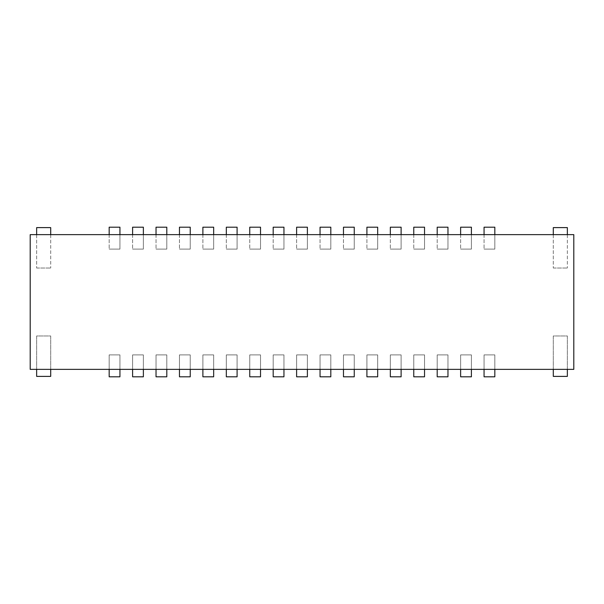 <?xml version="1.0" encoding="UTF-8"?>
<svg xmlns="http://www.w3.org/2000/svg" width="604" height="604" viewBox="0 0 604 604"><rect width="100%" height="100%" fill="white"/><g stroke="black" fill="none" stroke-linecap="round" stroke-linejoin="round"><path stroke-width="0.45" stroke-dasharray="3.02 2.27" d="M30.2 234.639L573.8 234.639L573.8 369.361L30.2 369.361L30.2 234.639M109.165 376.805L109.165 354.895L119.939 354.895L119.939 376.805L109.165 376.805M109.165 369.361L109.165 354.895L119.939 354.895L119.939 369.361M109.165 234.639L109.165 249.105L109.165 227.195L119.939 227.195L119.939 249.105L119.939 234.639M109.165 249.105L119.939 249.105L109.165 249.105M132.593 376.805L132.593 354.895L143.375 354.895L143.375 376.805L132.593 376.805M132.593 369.361L132.593 354.895L143.375 354.895L143.375 369.361M132.593 234.639L132.593 249.105L132.593 227.195L143.375 227.195L143.375 249.105L143.375 234.639M132.593 249.105L143.375 249.105L132.593 249.105M156.028 376.805L156.028 354.895L166.802 354.895L166.802 376.805L156.028 376.805M156.028 369.361L156.028 354.895L166.802 354.895L166.802 369.361M156.028 234.639L156.028 249.105L156.028 227.195L166.802 227.195L166.802 249.105L166.802 234.639M156.028 249.105L166.802 249.105L156.028 249.105M179.456 376.805L179.456 354.895L190.237 354.895L190.237 376.805L179.456 376.805M179.456 369.361L179.456 354.895L190.237 354.895L190.237 369.361M179.456 234.639L179.456 249.105L179.456 227.195L190.237 227.195L190.237 249.105L190.237 234.639M179.456 249.105L190.237 249.105L179.456 249.105M202.884 376.805L202.884 354.895L213.665 354.895L213.665 376.805L202.884 376.805M202.884 369.361L202.884 354.895L213.665 354.895L213.665 369.361M202.884 234.639L202.884 249.105L202.884 227.195L213.665 227.195L213.665 249.105L213.665 234.639M202.884 249.105L213.665 249.105L202.884 249.105M226.319 376.805L226.319 354.895L237.093 354.895L237.093 376.805L226.319 376.805M226.319 369.361L226.319 354.895L237.093 354.895L237.093 369.361M226.319 234.639L226.319 249.105L226.319 227.195L237.093 227.195L237.093 249.105L237.093 234.639M226.319 249.105L237.093 249.105L226.319 249.105M249.746 376.805L249.746 354.895L260.528 354.895L260.528 376.805L249.746 376.805M249.746 369.361L249.746 354.895L260.528 354.895L260.528 369.361M249.746 234.639L249.746 249.105L249.746 227.195L260.528 227.195L260.528 249.105L260.528 234.639M249.746 249.105L260.528 249.105L249.746 249.105M273.182 376.805L273.182 354.895L283.956 354.895L283.956 376.805L273.182 376.805M273.182 369.361L273.182 354.895L283.956 354.895L283.956 369.361M273.182 234.639L273.182 249.105L273.182 227.195L283.956 227.195L283.956 249.105L283.956 234.639M273.182 249.105L283.956 249.105L273.182 249.105M296.609 376.805L296.609 354.895L307.391 354.895L307.391 376.805L296.609 376.805M296.609 369.361L296.609 354.895L307.391 354.895L307.391 369.361M296.609 234.639L296.609 249.105L296.609 227.195L307.391 227.195L307.391 249.105L307.391 234.639M296.609 249.105L307.391 249.105L296.609 249.105M320.044 376.805L320.044 354.895L330.818 354.895L330.818 376.805L320.044 376.805M320.044 369.361L320.044 354.895L330.818 354.895L330.818 369.361M320.044 234.639L320.044 249.105L320.044 227.195L330.818 227.195L330.818 249.105L330.818 234.639M320.044 249.105L330.818 249.105L320.044 249.105M343.472 376.805L343.472 354.895L354.254 354.895L354.254 376.805L343.472 376.805M343.472 369.361L343.472 354.895L354.254 354.895L354.254 369.361M343.472 234.639L343.472 249.105L343.472 227.195L354.254 227.195L354.254 249.105L354.254 234.639M343.472 249.105L354.254 249.105L343.472 249.105M366.907 376.805L366.907 354.895L377.681 354.895L377.681 376.805L366.907 376.805M366.907 369.361L366.907 354.895L377.681 354.895L377.681 369.361M366.907 234.639L366.907 249.105L366.907 227.195L377.681 227.195L377.681 249.105L377.681 234.639M366.907 249.105L377.681 249.105L366.907 249.105M390.335 376.805L390.335 354.895L401.116 354.895L401.116 376.805L390.335 376.805M390.335 369.361L390.335 354.895L401.116 354.895L401.116 369.361M390.335 234.639L390.335 249.105L390.335 227.195L401.116 227.195L401.116 249.105L401.116 234.639M390.335 249.105L401.116 249.105L390.335 249.105M413.763 376.805L413.763 354.895L424.544 354.895L424.544 376.805L413.763 376.805M413.763 369.361L413.763 354.895L424.544 354.895L424.544 369.361M413.763 234.639L413.763 249.105L413.763 227.195L424.544 227.195L424.544 249.105L424.544 234.639M413.763 249.105L424.544 249.105L413.763 249.105M437.198 376.805L437.198 354.895L447.972 354.895L447.972 376.805L437.198 376.805M437.198 369.361L437.198 354.895L447.972 354.895L447.972 369.361M437.198 234.639L437.198 249.105L437.198 227.195L447.972 227.195L447.972 249.105L447.972 234.639M437.198 249.105L447.972 249.105L437.198 249.105M460.626 376.805L460.626 354.895L471.407 354.895L471.407 376.805L460.626 376.805M460.626 369.361L460.626 354.895L471.407 354.895L471.407 369.361M460.626 234.639L460.626 249.105L460.626 227.195L471.407 227.195L471.407 249.105L471.407 234.639M460.626 249.105L471.407 249.105L460.626 249.105M484.061 376.805L484.061 354.895L494.835 354.895L494.835 376.805L484.061 376.805M484.061 369.361L484.061 354.895L494.835 354.895L494.835 369.361M484.061 234.639L484.061 249.105L484.061 227.195L494.835 227.195L494.835 249.105L494.835 234.639M484.061 249.105L494.835 249.105L484.061 249.105M36.64 234.639L36.64 268.025L36.64 227.61L50.706 227.61L50.706 268.025L50.706 234.639M36.64 268.025L50.706 268.025L36.64 268.025M36.64 376.39L36.64 335.975L50.706 335.975L50.706 376.39L36.64 376.39M36.64 369.361L36.64 335.975L50.706 335.975L50.706 369.361M553.294 376.39L553.294 335.975L567.36 335.975L567.36 376.39L553.294 376.39M553.294 369.361L553.294 335.975L567.36 335.975L567.36 369.361M553.294 234.639L553.294 268.025L553.294 227.61L567.36 227.61L567.36 268.025L567.36 234.639M553.294 268.025L567.36 268.025L553.294 268.025"/><path stroke-width="0.91" d="M30.2 234.639L573.8 234.639L573.8 369.361L30.2 369.361L30.2 234.639M119.939 369.361L119.939 376.805L109.165 376.805L109.165 369.361M109.165 234.639L109.165 227.195L119.939 227.195L119.939 234.639M143.375 369.361L143.375 376.805L132.593 376.805L132.593 369.361M132.593 234.639L132.593 227.195L143.375 227.195L143.375 234.639M166.802 369.361L166.802 376.805L156.028 376.805L156.028 369.361M156.028 234.639L156.028 227.195L166.802 227.195L166.802 234.639M190.237 369.361L190.237 376.805L179.456 376.805L179.456 369.361M179.456 234.639L179.456 227.195L190.237 227.195L190.237 234.639M213.665 369.361L213.665 376.805L202.884 376.805L202.884 369.361M202.884 234.639L202.884 227.195L213.665 227.195L213.665 234.639M237.093 369.361L237.093 376.805L226.319 376.805L226.319 369.361M226.319 234.639L226.319 227.195L237.093 227.195L237.093 234.639M260.528 369.361L260.528 376.805L249.746 376.805L249.746 369.361M249.746 234.639L249.746 227.195L260.528 227.195L260.528 234.639M283.956 369.361L283.956 376.805L273.182 376.805L273.182 369.361M273.182 234.639L273.182 227.195L283.956 227.195L283.956 234.639M307.391 369.361L307.391 376.805L296.609 376.805L296.609 369.361M296.609 234.639L296.609 227.195L307.391 227.195L307.391 234.639M330.818 369.361L330.818 376.805L320.044 376.805L320.044 369.361M320.044 234.639L320.044 227.195L330.818 227.195L330.818 234.639M354.254 369.361L354.254 376.805L343.472 376.805L343.472 369.361M343.472 234.639L343.472 227.195L354.254 227.195L354.254 234.639M377.681 369.361L377.681 376.805L366.907 376.805L366.907 369.361M366.907 234.639L366.907 227.195L377.681 227.195L377.681 234.639M401.116 369.361L401.116 376.805L390.335 376.805L390.335 369.361M390.335 234.639L390.335 227.195L401.116 227.195L401.116 234.639M424.544 369.361L424.544 376.805L413.763 376.805L413.763 369.361M413.763 234.639L413.763 227.195L424.544 227.195L424.544 234.639M447.972 369.361L447.972 376.805L437.198 376.805L437.198 369.361M437.198 234.639L437.198 227.195L447.972 227.195L447.972 234.639M471.407 369.361L471.407 376.805L460.626 376.805L460.626 369.361M460.626 234.639L460.626 227.195L471.407 227.195L471.407 234.639M494.835 369.361L494.835 376.805L484.061 376.805L484.061 369.361M484.061 234.639L484.061 227.195L494.835 227.195L494.835 234.639M36.64 234.639L36.64 227.61L50.706 227.61L50.706 234.639M50.706 369.361L50.706 376.39L36.64 376.39L36.64 369.361M567.36 369.361L567.36 376.39L553.294 376.39L553.294 369.361M553.294 234.639L553.294 227.61L567.36 227.61L567.36 234.639"/></g></svg>
